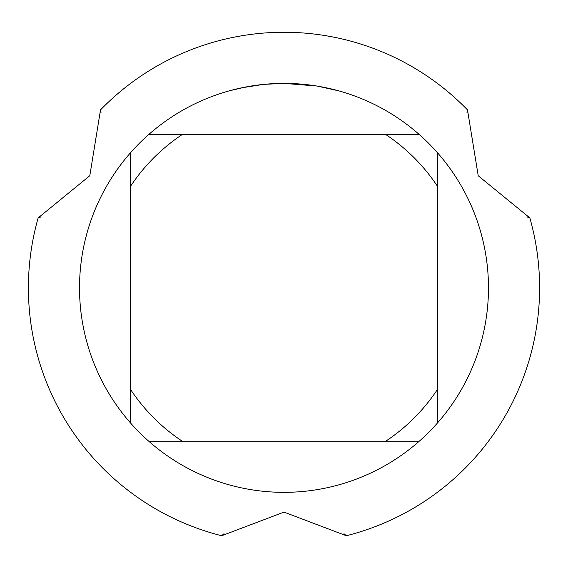 <?xml version="1.0" encoding="UTF-8"?>
<svg xmlns="http://www.w3.org/2000/svg" width="568" height="568" viewBox="0 0 568 568"><rect width="100%" height="100%" fill="white"/><g stroke="black" fill="none" stroke-linecap="round" stroke-linejoin="round"><path stroke-width="0.85" d="M316.695 86.009L284 83.382L290.284 83.475M290.731 83.489L301.012 84.085M303.624 84.327L307.437 84.724M281.813 83.389L264.113 84.348L284 83.382A204.48 204.48 0 0 1 419.248 441.222A204.48 204.48 0 0 1 130.64 423.11A204.48 204.48 0 0 1 130.64 152.607L130.64 423.11M293.095 83.581L295.864 83.723M317.562 86.151L338.684 90.83M101.083 112.982L100.501 109.929A255.6 255.6 0 0 1 284 32.262A255.6 255.6 0 0 0 100.501 109.929L89.815 175.704L38.155 217.913A255.6 255.6 0 0 0 221.655 535.738L284 512.109L346.345 535.738A255.6 255.6 0 0 0 529.845 217.913L478.22 175.768L467.5 109.929A255.6 255.6 0 0 0 284 32.262A255.6 255.6 0 0 1 467.5 109.929L466.917 112.982M263.247 84.433L241.67 87.806M229.323 90.823L245.66 87.003M256.743 85.207L258.277 85.001M267.627 84.036L268.991 83.929M269.743 83.879L270.652 83.816M148.752 441.222L182.271 441.222A184.032 184.032 0 0 1 130.64 389.584M182.271 441.222L419.248 441.222M437.36 423.11L437.36 389.584A184.032 184.032 0 0 1 385.729 441.222M437.36 389.584L437.36 152.607M419.248 134.502L385.729 134.502A184.032 184.032 0 0 1 437.36 186.134M385.729 134.502L148.752 134.502A204.48 204.48 0 0 1 284 83.382M130.64 186.134A184.032 184.032 0 0 1 182.271 134.502M130.64 152.607A204.48 204.48 0 0 1 148.752 134.502M41.095 216.891L38.155 217.913A255.6 255.6 0 0 0 221.655 535.738L224.012 533.707M343.988 533.707L346.345 535.738A255.6 255.6 0 0 0 529.845 217.913L526.905 216.891"/></g></svg>
